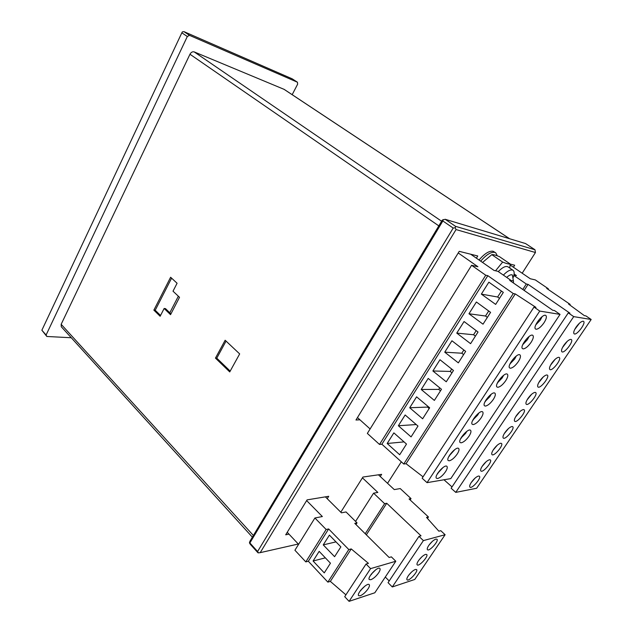 <?xml version="1.0" encoding="UTF-8"?>
<svg xmlns="http://www.w3.org/2000/svg" width="633" height="633" viewBox="0 0 633 633"><rect width="100%" height="100%" fill="white"/><g stroke="black" fill="none" stroke-linecap="round" stroke-linejoin="round"><path stroke-width="0.95" d="M364.98 586.047L360.644 590.344M361.039 589.845L360.85 590.557M375.701 569.787L371.167 574.329M371.611 573.759L371.389 574.558M340.863 546.88L334.596 556.692L323.241 544.894L329.405 535.122L340.863 546.88M306.641 500.592L322.355 516.544L314.91 517.992L326.145 529.489L328.63 528.951L308.326 561.249L327.87 582.123L330.347 581.395L345.919 594.838M328.63 528.951L348.799 549.547L327.87 582.123M319.167 551.359L330.45 563.196L324.27 572.881L313.09 560.996L319.167 551.359M348.799 549.547L351.236 548.93L368.446 563.346L366.056 564.019L370.582 568.624L395.799 561.249L391.36 556.858L389.145 557.491L354.765 523.349L357.044 522.858L355.968 524.535M357.044 522.858L346.029 511.947L341.432 512.841L325.37 496.85M287.24 532.282L298.578 544.325M314.91 517.992L294.915 550.235L305.802 561.898L308.326 561.249M326.145 529.489L305.802 561.898M351.236 548.93L330.347 581.395M366.056 564.019L344.708 596.69L349.084 601.35L374.823 592.773L395.799 561.249M370.582 568.624L349.084 601.35M378.661 572.802C376.16 576.291 373.565 578.594 370.867 579.701L369.316 579.575C366.879 577.62 377.964 565.965 379.863 568.458C380.441 569.202 380.037 570.642 378.661 572.802M368.05 588.84C365.581 592.29 362.986 594.601 360.264 595.764L358.65 595.661C356.276 593.714 367.385 582.17 369.221 584.655C369.775 585.367 369.387 586.759 368.05 588.84M335.988 541.88L323.241 544.894M325.354 557.847L313.09 560.996M529.093 336.495L527.4 339.684L522.692 344.74M523.111 343.814L522.755 344.787M516.267 356.039L514.692 358.966L509.961 363.951M510.507 362.836L510.071 364.038M503.623 375.29L502.167 377.956L497.419 382.878M498.036 381.691L497.578 383.005M491.168 394.264L489.831 396.669L485.076 401.536M485.74 400.333L485.266 401.694M478.888 412.961L477.67 415.113L472.914 419.932M473.603 418.745L473.136 420.106M466.782 431.39L465.69 433.288L460.943 438.06M461.631 436.912L461.18 438.258M454.842 449.549L449.137 455.934M449.818 454.842L449.39 456.148M443.068 467.455L437.514 473.555M438.178 472.527L437.775 473.785M542.117 316.658L540.297 320.116L535.763 324.879M490.583 312.354L483.026 324.183L468.966 313.754L476.38 302.004L490.583 312.354M458.237 252.963L477.915 266.738L471.593 265.29L485.733 275.22L487.821 275.679L381.881 444.224L403.751 464.013L406.054 463.704L423.05 476.823M487.821 275.679L513.268 293.538L403.751 464.013M405.152 414.979L417.986 426.064L411.07 436.897L398.363 425.748L405.152 414.979M416.593 396.828L429.649 407.802L422.63 418.793L409.709 407.755L416.593 396.828M428.201 378.415L441.478 389.271L434.357 400.42L421.222 389.493L428.201 378.415M439.982 359.734L453.481 370.471L446.257 381.786L432.893 370.978L439.982 359.734M451.938 340.776L465.666 351.386L458.332 362.867L444.746 352.177L451.938 340.776M464.068 321.532L478.026 332.016L470.588 343.672L456.765 333.108L464.068 321.532M488.874 282.183L503.322 292.391L495.655 304.402L481.357 294.116L488.874 282.183M393.868 432.877L406.497 444.065L399.684 454.747L387.174 443.488L393.868 432.877M513.268 293.538L515.27 293.918L535.953 307.385L534.015 307.06L539.735 311.072L560.047 314.395L554.492 310.542L552.704 310.241L509.731 280.419L511.63 280.83L511.227 281.456M511.63 280.83L497.934 271.335L494.056 270.441L470.675 254.205M357.463 417.574L370.107 428.96M471.593 265.29L367.346 433.415L379.515 444.453L381.881 444.224M485.733 275.22L379.515 444.453M515.27 293.918L406.054 463.704M534.015 307.06L422.14 478.224L427.046 482.655L450.783 478.611L560.047 314.395M539.735 311.072L427.046 482.655M531.063 342.358C528.144 346.457 525.525 348.633 523.198 348.886L522.573 348.664C519.282 346.797 530.043 332.839 532.828 335.379C533.856 336.511 533.271 338.837 531.063 342.358M457.192 454.059C454.478 457.857 451.859 460.104 449.343 460.792L448.267 460.555C445.387 458.601 456.29 445.909 458.648 448.473C459.447 449.398 458.965 451.266 457.192 454.059M469.061 436.113C466.315 439.959 463.696 442.198 461.204 442.815L460.199 442.578C457.255 440.623 468.127 427.758 470.564 430.313C471.395 431.279 470.897 433.209 469.061 436.113M481.096 417.907C478.319 421.807 475.7 424.031 473.247 424.577L472.313 424.339C469.298 422.401 480.146 409.329 482.647 411.893C483.517 412.89 483.003 414.892 481.096 417.907M493.313 399.439C490.504 403.379 487.885 405.595 485.456 406.077L484.601 405.832C481.515 403.909 492.339 390.632 494.911 393.196C495.821 394.217 495.291 396.298 493.313 399.439M505.712 380.694C502.863 384.69 500.244 386.89 497.847 387.293L497.071 387.056C493.922 385.149 504.715 371.658 507.365 374.214C508.315 375.274 507.761 377.434 505.712 380.694M518.292 361.665C515.412 365.716 512.785 367.908 510.427 368.232L509.723 368.002C506.503 366.111 517.28 352.391 519.994 354.939C520.991 356.039 520.421 358.278 518.292 361.665M544.024 322.759C541.073 326.913 538.446 329.073 536.159 329.247L535.613 329.041C532.258 327.19 542.995 312.987 545.852 315.511C546.92 316.674 546.319 319.095 544.024 322.759M445.49 471.743C442.815 475.502 440.196 477.757 437.648 478.508L436.501 478.279C433.692 476.317 444.619 463.807 446.914 466.355C447.673 467.257 447.199 469.053 445.49 471.743M487.37 317.378L485.519 316.017L468.966 313.754M485.519 316.017L488.716 310.993M416.237 424.553L398.363 425.748M429.19 408.522L427.481 407.082L409.709 407.755M427.481 407.082L427.94 406.362M440.497 390.806L438.764 389.382L421.222 389.493M438.764 389.382L439.737 387.847M451.97 372.837L450.205 371.429L432.893 370.978M450.205 371.429L451.709 369.063M463.601 354.615L461.805 353.222L444.746 352.177M461.805 353.222L463.862 349.994M475.399 336.131L473.579 334.754L456.765 333.108M473.579 334.754L476.198 330.64M499.516 298.357L497.633 297.012L481.357 294.116M497.633 297.012L501.431 291.053M404.044 441.889L387.174 443.488M486.097 461.766L482.037 466.529M497.237 445.236L493.06 450.213M508.528 428.494L504.232 433.676M519.962 411.521L515.563 416.918M531.546 394.335L527.06 399.921M543.28 376.912L538.707 382.688M555.173 359.251L550.528 365.217M567.223 341.353L562.515 347.501M579.44 323.21L574.669 329.532M475.09 478.089L471.174 482.623M510.127 264.99L530.319 278.773L535.312 279.913L548.336 288.775L546.714 288.426L570.175 304.402L568.6 304.101L584.354 315.63L585.897 315.891L591.175 319.483L573.72 316.627L568.284 312.892L569.945 313.177L528.072 284.391L526.3 284.003L513.846 275.434M569.787 304.971L570.175 304.402M591.175 319.483L476.649 488.257L455.76 492.379L451.123 488.249L568.284 312.892M524.171 290.436L528.072 284.391M452.017 486.919L443.97 479.767M522.779 289.471L526.3 284.003M513.949 275.015L516.465 275.584L514.123 273.978M547.996 289.297L548.336 288.775M482.393 465.983C484.949 462.462 487.323 460.381 489.507 459.748L490.338 459.914C492.775 461.536 482.892 473.152 480.898 471.007C480.233 470.224 480.732 468.547 482.393 465.983M455.76 492.379L573.72 316.627M563.758 345.404C566.527 341.583 568.893 339.573 570.863 339.375L571.298 339.533C574.091 341.092 564.248 353.902 561.898 351.774C561.036 350.809 561.653 348.688 563.758 345.404M551.652 363.35C554.389 359.568 556.755 357.55 558.765 357.281L559.255 357.447C561.993 359.022 552.15 371.634 549.855 369.506C549.025 368.564 549.618 366.515 551.652 363.35M539.712 381.042C542.418 377.308 544.784 375.274 546.825 374.942L547.371 375.116C550.061 376.698 540.218 389.129 537.971 386.992C537.172 386.083 537.749 384.096 539.712 381.042M527.938 398.489C530.612 394.802 532.978 392.761 535.051 392.365L535.653 392.539C538.295 394.137 528.444 406.386 526.245 404.242C525.477 403.363 526.039 401.441 527.938 398.489M516.322 415.707C518.965 412.059 521.331 410.01 523.428 409.551L524.1 409.733C526.688 411.331 516.821 423.414 514.684 421.269C513.941 420.407 514.487 418.555 516.322 415.707M504.857 432.687C507.476 429.087 509.842 427.03 511.97 426.507L512.69 426.689C515.23 428.296 505.363 440.212 503.267 438.068C502.555 437.237 503.085 435.441 504.857 432.687M493.55 449.446C496.137 445.885 498.503 443.812 500.663 443.242L501.447 443.416C503.931 445.031 494.049 456.789 492.007 454.644C491.319 453.837 491.833 452.104 493.55 449.446M471.387 482.299C473.919 478.817 476.285 476.728 478.493 476.04L479.387 476.198C481.768 477.82 471.87 489.293 469.931 487.157C469.29 486.397 469.781 484.775 471.387 482.299M576.03 327.214C578.831 323.344 581.205 321.342 583.143 321.216L583.515 321.358C586.356 322.901 576.513 335.925 574.115 333.805C573.221 332.808 573.862 330.616 576.03 327.214M421.974 556.716L419.07 559.881M432.355 541.365L429.198 544.847M411.703 571.892L409.1 574.701M378.431 474.805L394.28 489.594L400.23 488.573L411.015 498.582L409.068 498.954L428.454 516.971L426.523 517.414L438.867 531.19L440.782 530.683L445.118 534.727L423.398 540.598L418.967 536.38L421.024 535.842L386.731 503.267L384.611 503.67L373.581 493.17L377.838 492.434L362.432 477.836M427.465 518.459L428.454 516.971M445.118 534.727L414.765 579.464L392.294 586.957L388.053 582.653L418.967 536.38M366.341 534.838L386.731 503.267M389.184 580.959L385.299 577.027M365.225 533.73L384.611 503.67M355.58 521.402L373.581 493.17M410.129 499.943L411.015 498.582M418.453 560.743C420.85 557.451 423.208 555.331 425.534 554.381L426.697 554.484C428.842 556.091 418.888 566.97 417.179 564.865C416.664 564.209 417.092 562.84 418.453 560.743M392.294 586.957L423.398 540.598M408.269 575.832C410.643 572.58 413.001 570.452 415.351 569.463L416.561 569.542C418.658 571.14 408.689 581.917 407.035 579.828C406.536 579.187 406.948 577.858 408.269 575.832M428.77 545.456C431.192 542.125 433.55 540.012 435.86 539.118L436.968 539.229C439.16 540.843 429.214 551.826 427.465 549.721C426.919 549.04 427.354 547.624 428.77 545.456M495.56 270.789L502.642 262.07C506.558 263.644 509.067 264.27 510.174 263.953L509.794 268.076M513.102 277.697C514.534 273.962 514.526 271.502 513.07 270.315L508.006 266.849C505.727 265.718 502.491 267.3 498.29 271.581M510.174 263.953L499.429 256.634C495.568 255.059 493.028 254.403 491.801 254.656L482.552 262.45M513.07 270.315C510.807 269.199 507.571 270.797 503.362 275.102M491.801 254.656L502.642 262.07M497.316 255.819L495.734 252.828L494.729 252.377C490.844 251.831 486.168 254.759 480.692 261.16M495.734 252.828L493.083 251.254C489.19 250.7 484.514 253.619 479.046 260.021M513.292 282.888L513.49 282.096C513.608 280.656 512.967 280.269 511.559 280.933M513.395 281.052L512.413 275.015C511.116 274.311 509.209 275.11 506.693 277.404M257.591 551.517L453.196 228.054L442.839 220.972L249.877 542.948L257.591 551.517L258.43 552.87L257.971 552.791L250.264 544.245L249.434 542.892L249.932 541.255L442.261 220.142L445.181 219.279L455.538 226.337L534.972 249.75L525.564 243.563L445.181 219.279M288.972 534.125L285.689 534.814L307.076 499.88L328.717 496.296L327.221 498.701M340.799 512.216L362.931 477.045L381.636 474.346L380.259 476.514M359.94 419.806L355.968 420.019L459.226 251.341L477.749 255.977L476.388 258.177M510.166 264.088L514.669 265.219L513.395 267.221M387.538 483.303L401.314 461.805M522.178 273.219L535.447 252.52L456.045 229.565L260.226 552.649L298.285 544.016M258.43 552.87L260.226 552.649M455.538 226.337L455.238 227.785L456.045 229.565M455.238 227.785L453.196 228.054M535.447 252.52L534.972 249.75M442.839 220.972L443.155 219.54M249.434 542.892L249.877 542.948M292.161 78.808L183.989 31.65L189.481 35.337L297.431 82.219L292.161 78.808M181.837 32.813L41.873 330.22L46.106 334.999L187.321 36.508L181.837 32.813L182.367 31.864L183.989 31.65M71.276 337.745L46.842 336.479L41.873 330.22M297.431 82.219L297.652 84.142L292.177 94.681M189.481 35.337L187.321 36.508M46.106 334.999L46.842 336.479M509.628 238.744L284.185 89.388L194.196 51.906C192.527 51.455 191.119 52.238 189.963 54.248L61.164 324.31L61.274 326.731L252.385 537.172M164.137 308.485L160.141 316.271L153.866 310.13L170.625 277.246L177.09 283.252L173.015 291.188L179.519 297.312L170.538 314.672L164.137 308.485L165.482 308.611L170.95 313.889M239.67 353.91L229.739 371.919L215.457 358.112L225.15 340.245L239.67 353.91M160.553 315.471L155.22 310.249L171.59 278.148M230.19 371.104L216.779 358.159L226.052 341.092M169.802 312.781L178.348 296.212M155.22 310.249L153.866 310.13M216.779 358.159L215.457 358.112M189.963 54.248L438.827 225.878M61.164 324.31L253.39 535.486M283.948 89.261L509.518 238.712M194.196 51.906L441.605 221.234"/></g></svg>
